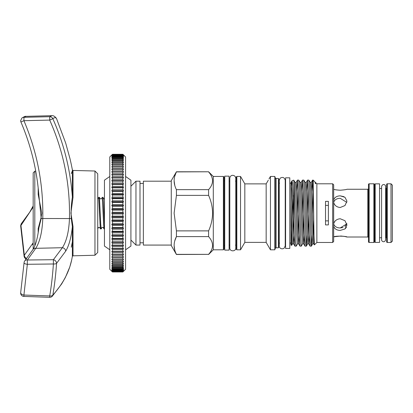 <?xml version="1.0" encoding="UTF-8"?>
<svg xmlns="http://www.w3.org/2000/svg" width="413" height="413" viewBox="0 0 413 413"><rect width="100%" height="100%" fill="white"/><g stroke="black" fill="none" stroke-linecap="round" stroke-linejoin="round"><path stroke-width="0.62" d="M229.101 176.144L229.101 250.118L224.729 250.118L224.729 176.144L229.101 176.144M375.2 183.842L379.573 183.842L379.573 242.416L375.2 242.416L375.2 183.842M387.306 183.79L387.306 242.467A0.671 0.671 0 0 1 386.635 241.796L386.635 184.466A0.671 0.671 0 0 1 387.306 183.79L391.003 183.79L392.35 185.138L392.35 241.12L391.003 242.467L391.003 183.79M373.858 183.79A0.671 0.671 0 0 1 374.529 184.466L374.529 241.796A0.671 0.671 0 0 1 373.858 242.467L373.858 183.79L369.15 183.79A0.671 0.671 0 0 0 368.479 184.466L368.479 241.796A0.671 0.671 0 0 0 369.15 242.467L373.858 242.467M333.673 189.304C334.644 189.712 336.827 190.021 340.229 190.223C344.318 189.897 346.559 189.572 346.956 189.257L367.802 189.257A0.671 0.671 0 0 0 368.479 188.586M345.283 236.587L346.956 237.005L367.802 237.005A0.671 0.671 0 0 1 368.479 237.676M375.2 237.759A0.671 0.671 0 0 0 374.529 238.43M375.2 188.498A0.671 0.671 0 0 1 374.529 187.827M385.623 186.568C385.727 184.348 382.361 183.418 381.591 186.568L381.591 239.695C381.39 241.455 384.668 243.242 385.623 239.695L385.623 186.568L385.623 188.498L385.959 188.498A0.671 0.671 0 0 0 386.635 187.827M385.623 237.759L385.959 237.759A0.671 0.671 0 0 1 386.635 238.43M387.306 242.467L391.003 242.467M379.573 188.498L381.591 188.498M379.573 237.759L381.591 237.759M346.879 223.603L344.974 226.561M343.007 227.537L340.229 227.95L346.822 223.877M346.419 227.274L345.031 228.91M333.673 226.339C334.638 228.957 336.822 230.315 340.229 230.408L344.989 228.941L346.956 225.064L344.984 220.707L340.229 218.761C336.827 219.055 334.638 220.723 333.673 223.748M333.673 202.509C334.644 205.54 336.827 207.202 340.229 207.502L344.984 205.55L346.956 201.193L344.989 197.316L340.229 195.85L343.972 196.686M346.822 202.38L340.229 198.312C336.817 198.379 334.633 199.696 333.673 202.262M334.143 236.835L334.52 236.737M334.716 236.69L340.704 236.04M340.988 236.05L342.217 236.122M343.322 236.246L345.165 236.561M325.521 220.872L328.381 220.872M266.168 183.878L244.826 183.878L244.826 242.385L266.168 242.385L266.168 183.878L268.274 180.264M278.465 247.795L278.465 178.462L278.868 179.268L278.868 246.989L278.465 247.795L276.111 247.795L275.234 248.337L274.831 249.813L270.458 249.813L270.458 176.444L269.013 178.948M274.831 249.813L274.831 176.444L270.458 176.444M244.826 242.385L240.536 249.813L240.536 176.444L236.835 176.444L236.835 249.813L236.164 249.142L236.164 177.115L236.835 176.444M275.234 248.337L275.234 177.92L274.831 176.444M276.111 247.795L276.111 178.462L275.234 177.92M332.666 183.79L333.673 184.802L333.673 241.46L332.666 242.467L332.666 183.79L316.864 183.79L315.769 182.701L315.434 183.816L315.222 182.391L315.769 182.701M332.666 242.467L316.864 242.467L316.864 183.79M325.521 201.363L325.521 224.899L328.381 224.899L328.381 201.363L325.521 201.363M316.864 242.467L314.396 244.904L314.004 235.281L313.162 180.094L314.928 181.885L315.434 183.816M313.162 180.094L312.62 180.094L313.162 192.386L312.595 214.099M312.62 180.094L311.939 191.348M307.551 214.099L308.206 189.727M311.356 246.163L310.065 246.138L309.466 236.489L308.206 189.768L307.577 180.094L308.862 180.12L309.466 189.768L311.041 243.649L311.387 246.138L312.037 234.914M307.577 180.094L306.895 191.348M302.507 214.099L303.163 189.727M306.312 246.163L305.021 246.138L304.422 236.489L303.163 189.768L302.533 180.094L303.818 180.12L304.422 189.768L305.997 243.649L306.343 246.138L306.993 234.914M302.533 180.094L301.851 191.348M297.463 214.099L298.119 189.727M301.268 246.163L299.977 246.138L299.379 236.489L298.119 189.768L297.489 180.094L298.775 180.12L299.379 189.768L300.638 236.489L301.268 246.163L302.61 243.866L301.949 234.883L300.685 191.374L300.091 182.391L301.185 182.391L302.502 180.12M297.489 180.094L296.808 191.348M296.224 246.163L294.934 246.138L294.335 236.489L293.88 220.459L293.88 180.94C294.252 184.1 294.598 198.188 294.965 213.129L295.909 243.649L296.224 246.163L297.566 243.866L296.906 234.883L295.641 191.374L295.047 182.391L296.142 182.391L297.458 180.12M293.88 220.459L292.466 183.14L292.022 180.796L291.506 185.592M292.559 219.592L293.075 195.411M292.063 180.755L293.731 180.145L293.88 180.94M291.65 245.353L290.974 245.105L290.974 229.721L291.65 245.353L292.523 243.866L291.862 234.883L290.974 203.351L290.974 229.721M289.797 177.822L289.797 248.435L285.59 248.435L285.59 177.822L289.797 177.822M224.058 177.115L224.058 249.142L223.387 249.813L223.387 176.444L224.058 177.115M223.387 249.813L213.299 249.813L213.299 176.444L223.387 176.444M213.299 176.48L208.591 171.772L176.428 171.906C173.377 177.786 173.377 183.702 176.428 189.65L208.591 189.65C213.841 183.754 213.841 177.838 208.591 171.906M208.591 189.65L208.591 195.38L176.428 195.38L174.116 213.129L176.428 230.877L208.591 230.877L208.591 236.608L176.428 236.608C173.377 242.493 173.377 248.409 176.428 254.356L208.591 254.356C213.841 248.456 213.841 242.539 208.591 236.608M208.591 230.877C211.146 225.214 212.478 219.298 212.592 213.129C212.478 206.949 211.141 201.033 208.591 195.38M104.03 228.905L103.173 227.418L102.078 227.418L101.185 228.931L100.741 224.305L99.44 197.357L100.297 198.844L101.391 198.844L102.285 197.326L103.617 224.305L104.03 228.905L104.453 228.931M104.453 226.954L103.41 201.957L102.997 197.357L102.285 197.326M97.731 198.973L98.728 197.326L100.06 224.305L100.473 228.905L101.185 228.931M99.44 197.357L98.728 197.326M109.786 249.777L104.453 246.081L104.453 180.176L109.786 176.48M111.804 271.3L109.786 269.281L109.786 156.976L112.475 154.292L111.804 155.081L112.475 154.472L111.804 155.458L112.475 154.906L111.804 156.078L112.475 155.587L111.804 156.94L112.475 156.517L111.804 158.045L112.475 157.683L112.475 158.447L111.804 159.387L112.475 159.093L112.475 159.986L111.804 160.956L112.475 160.734L112.475 161.757L111.804 162.753L112.475 162.593L112.475 163.739L111.804 164.761L112.475 164.673L112.475 165.938L111.804 166.981L112.475 166.96L112.475 168.339L111.804 169.397L112.475 169.449L112.475 170.93L111.804 171.999L112.475 172.118L112.475 173.703L111.804 174.776L112.475 174.967L112.475 176.645L111.804 177.719L112.475 177.977L112.475 179.743L111.804 180.811L112.475 181.142L112.475 182.985L111.804 184.043L112.475 184.441L112.475 186.351L111.804 187.404L112.475 187.858L112.475 189.835L111.804 190.868L112.475 191.389L112.475 193.423L111.804 194.43L112.475 195.013L112.475 197.089L111.804 198.075L112.475 198.715L112.475 200.826L111.804 201.781L112.475 202.473L112.475 204.616L111.804 205.535L112.475 206.283L112.475 208.441L111.804 209.324L112.475 210.119L112.475 212.287L111.804 213.129L112.475 213.97L112.475 216.138L111.804 216.933L112.475 217.816L112.475 219.974L111.804 220.723L112.475 221.642L112.475 223.784L111.804 224.476L112.475 225.431L112.475 227.548L111.804 228.188L112.475 229.169L112.475 231.244L111.804 231.827L112.475 232.839L112.475 234.868L111.804 235.389L112.475 236.422L112.475 238.399L111.804 238.859L112.475 239.907L112.475 241.822L111.804 242.214L112.475 243.278L112.475 245.121L111.804 245.446L112.475 246.515L112.475 248.28L111.804 248.543L112.475 249.612L112.475 251.29L111.804 251.486L112.475 252.555L112.475 254.14L111.804 254.263L112.475 255.327L112.475 256.814L111.804 256.865L112.475 257.918L112.475 259.297L111.804 259.281L112.475 260.319L112.475 261.584L111.804 261.496L112.475 262.518L112.475 263.664L111.804 263.509L112.475 264.506L112.475 265.528L111.804 265.301L112.475 266.271L112.475 267.165L111.804 266.87L112.475 267.81L112.475 268.574L111.804 268.213L112.475 269.116L112.475 269.746L111.804 269.317L112.475 270.179L112.475 270.67L111.804 270.185L112.475 271.351L111.804 270.804L112.475 271.785L111.804 271.176L112.475 271.966L111.804 271.3L112.475 271.966L122.898 271.966L123.57 271.176L122.898 271.785L123.57 270.804L122.898 271.351L123.57 270.185L122.898 270.67L123.57 269.317L122.898 269.746L123.57 268.213L122.898 268.574L122.898 267.81L123.57 266.87L122.898 267.165L122.898 266.271L123.57 265.301L122.898 265.528L122.898 264.506L123.57 263.509L122.898 263.664L122.898 262.518L123.57 261.496L122.898 261.584L122.898 260.319L123.57 259.281L122.898 259.297L122.898 257.918L123.57 256.865L122.898 256.814L122.898 255.327L123.57 254.263L122.898 254.14L122.898 252.555L123.57 251.486L122.898 251.29L122.898 249.612L123.57 248.543L122.898 248.28L122.898 246.515L123.57 245.446L122.898 245.121L122.898 243.278L123.57 242.214L122.898 241.822L122.898 239.907L123.57 238.859L122.898 238.399L122.898 236.422L123.57 235.389L122.898 234.868L122.898 232.839L123.57 231.827L122.898 231.244L122.898 229.169L123.57 228.188L122.898 227.548L122.898 225.431L123.57 224.476L122.898 223.784L122.898 221.642L123.57 220.723L122.898 219.974L122.898 217.816L123.57 216.933L122.898 216.138L122.898 213.97L123.57 213.129L122.898 212.287L122.898 210.119L123.57 209.324L122.898 208.441L122.898 206.283L123.57 205.535L122.898 204.616L122.898 202.473L123.57 201.781L122.898 200.826L122.898 198.715L123.57 198.075L122.898 197.089L122.898 195.013L123.57 194.43L122.898 193.423L122.898 191.389L123.57 190.868L122.898 189.835L122.898 187.858L123.57 187.404L122.898 186.351L122.898 184.441L123.57 184.043L122.898 182.985L122.898 181.142L123.57 180.811L122.898 179.743L122.898 177.977L123.57 177.719L122.898 176.645L122.898 174.967L123.57 174.776L122.898 173.703L122.898 172.118L123.57 171.999L122.898 170.93L122.898 169.449L123.57 169.397L122.898 168.339L122.898 166.96L123.57 166.981L122.898 165.938L122.898 164.673L123.57 164.761L122.898 163.739L122.898 162.593L123.57 162.753L122.898 161.757L122.898 160.734L123.57 160.956L122.898 159.986L122.898 159.093L123.57 159.387L122.898 158.447L122.898 157.683L123.57 158.045L122.898 157.146L122.898 156.517L123.57 156.94L122.898 156.078L122.898 155.587L123.57 156.078L122.898 154.906L123.57 155.458L122.898 154.472L123.57 155.081L122.898 154.292L123.57 154.958L122.898 154.292L112.475 154.292L111.804 154.958M123.57 154.958L125.588 156.976L125.588 269.281L123.57 271.3M125.588 249.777L130.916 246.081L130.916 180.176L125.588 176.48M135.96 181.188L135.96 245.074L139.997 245.074L139.997 181.188L135.96 181.188L130.916 186.232M171.266 245.074L143.357 245.074L143.357 181.188L171.266 181.188M208.591 254.356L176.428 254.491L171.266 245.549L171.266 180.708L176.428 171.772L174.735 176.268M176.428 195.38L176.428 189.65M174.792 185.489L174.116 180.775M33.169 249.178L33.169 172.887L34.806 171.209L34.806 245.776M38.791 228.673L38.187 228.518L40.902 218.384L41.811 213.129L38.187 194.482L38.187 187.879M94.959 171.013L97.731 173.79L97.731 252.472L94.959 255.244L94.959 171.013L73.018 170.44L73.018 197.352L70.912 213.129L73.018 226.515L73.018 255.817L72.373 256.37A235.374 235.374 0 0 1 71.759 259.519C69.245 271.899 62.936 283.767 52.833 295.13A3.361 2.659 -138.3 0 1 52.317 296.198A3.361 3.361 0 0 1 49.689 297.319L49.715 295.945C51.398 286.008 52.621 275.357 53.396 263.99L27.341 264.289L23.923 295.037L49.715 295.945A3.361 1.972 9.8 0 0 49.808 295.956A3.361 1.972 9.8 0 0 52.833 295.13C54.531 285.254 55.776 274.66 56.566 263.36A3.361 1.353 4 0 1 53.483 263.995A3.361 1.353 4 0 1 53.396 263.99L53.396 259.71L62.368 247.712A3.361 2.777 32 0 1 65.667 251.181L56.566 263.36A3.361 2.669 41.2 0 0 53.483 259.731A3.361 2.669 41.2 0 0 53.396 259.71L27.341 260.004L27.341 264.289A3.361 1.363 3.9 0 1 24.073 262.699L24.073 262.699A3.361 3.361 0 0 1 24.857 260.768L24.857 260.768A3.361 2.684 40.1 0 1 27.341 260.004L35.766 248.316L62.368 247.712C66.55 241.306 68.914 231.574 69.461 218.508C70.174 184.255 63.592 151.452 49.715 120.09L23.923 120.694L20.918 121.98A3.361 3.361 0 0 1 20.65 120.658L21.904 118.035C24.186 116.636 25.518 116.074 25.911 116.358L23.923 117.313A3.361 3.314 -128.8 0 0 21.904 118.035M73.018 197.352L72.373 197.151L72.373 169.893A235.374 235.374 0 0 0 70.014 158.773L65.667 143.017L56.566 118.67C55.776 117.333 54.531 117.344 52.833 118.701C63.938 143.714 70.453 169.862 72.373 197.151C71.253 204.151 70.886 211.286 71.284 218.554L71.614 218.477M38.884 195.39L41.212 218.477L42.776 218.508C43.463 184.539 37.18 151.932 23.923 120.694L23.923 117.313L49.715 116.709L49.715 120.09L52.833 118.701A3.361 3.309 -128.5 0 0 49.715 116.709L51.868 115.676L25.911 116.358M70.014 158.768L65.667 143.017L56.566 118.67A3.361 3.335 -30.3 0 0 56.39 118.319L56.39 118.319C54.743 116.285 53.241 115.403 51.868 115.676M26.308 258.997A3.361 3.361 0 0 1 24.078 256.091L24.078 256.086A3.361 1.977 -4.4 0 1 24.331 255.229A3.361 2.684 40 0 0 26.7 258.507M33.169 205.917L29.721 212.184L21.455 223.479L20.65 225.668A3.361 3.361 0 0 0 20.686 226.148L20.686 226.148A3.361 1.347 -8.3 0 1 20.96 225.488L24.331 255.229L33.169 242.839M21.455 223.479A3.361 2.679 40.5 0 0 20.96 225.488L33.169 207.058M32.637 243.696A3.361 2.788 31.2 0 0 33.169 245.332M24.073 262.699L20.696 292.518A3.361 1.967 9.3 0 0 23.923 295.037L23.897 296.426A3.361 3.361 0 0 1 20.65 293.065L20.696 292.518A3.361 3.361 0 0 0 20.65 293.065M24.857 260.768L32.978 249.504A3.361 2.788 31.2 0 1 35.766 248.316C39.916 241.713 42.255 231.776 42.776 218.508L71.284 218.554L72.373 226.685C71.222 237.573 68.986 245.74 65.667 251.181M38.796 194.286A0.671 0.299 0 0 1 38.187 194.482M40.902 218.384L41.212 218.477L38.889 227.831M72.373 170.796L71.284 173.63M72.373 241.91L71.284 247.206M72.373 256.37L72.373 226.685L73.018 226.515M33.169 176.537L33.169 184.167M174.735 240.97L176.428 236.608L176.428 230.877M212.592 245.508L212.499 246.798M174.792 250.195L174.116 245.482M112.475 210.119L122.898 210.119M111.804 209.324L123.57 209.324M112.475 212.287L122.898 212.287M111.804 213.129L123.57 213.129M112.475 213.97L122.898 213.97M112.475 216.138L122.898 216.138M111.804 216.933L123.57 216.933M112.475 217.816L122.898 217.816M112.475 219.974L122.898 219.974M111.804 220.723L123.57 220.723M112.475 221.642L122.898 221.642M112.475 223.784L122.898 223.784M111.804 224.476L123.57 224.476M112.475 225.431L122.898 225.431M112.475 227.548L122.898 227.548M111.804 228.188L123.57 228.188M112.475 229.169L122.898 229.169M112.475 231.244L122.898 231.244M111.804 231.827L123.57 231.827M112.475 232.839L122.898 232.839M112.475 234.868L122.898 234.868M111.804 235.389L123.57 235.389M112.475 236.422L122.898 236.422M112.475 238.399L122.898 238.399M111.804 238.859L123.57 238.859M112.475 239.907L122.898 239.907M112.475 241.822L122.898 241.822M111.804 242.214L123.57 242.214M112.475 243.278L122.898 243.278M112.475 245.121L122.898 245.121M111.804 245.446L123.57 245.446M112.475 246.515L122.898 246.515M112.475 248.28L122.898 248.28M111.804 248.543L123.57 248.543M112.475 249.612L122.898 249.612M112.475 251.29L122.898 251.29M111.804 251.486L123.57 251.486M112.475 252.555L122.898 252.555M112.475 254.14L122.898 254.14M111.804 254.263L123.57 254.263M112.475 255.327L122.898 255.327M112.475 256.814L122.898 256.814M111.804 256.865L123.57 256.865M112.475 257.918L122.898 257.918M112.475 259.297L122.898 259.297M112.475 260.319L122.898 260.319M112.475 261.584L122.898 261.584M112.475 262.518L122.898 262.518M112.475 263.664L122.898 263.664M112.475 264.506L122.898 264.506M112.475 265.528L122.898 265.528M112.475 266.271L122.898 266.271M112.475 267.165L122.898 267.165M112.475 267.81L122.898 267.81M112.475 268.574L122.898 268.574M112.475 269.116L122.898 269.116M112.475 269.746L122.898 269.746M112.475 270.179L122.898 270.179M112.475 270.67L122.898 270.67M112.475 271L122.898 271M112.475 271.351L122.898 271.351M112.475 271.573L122.898 271.573M112.475 271.785L122.898 271.785M112.475 271.899L122.898 271.899M112.475 154.292L122.898 154.292M112.475 154.364L122.898 154.364M112.475 154.472L122.898 154.472M112.475 154.684L122.898 154.684M112.475 154.906L122.898 154.906M112.475 155.257L122.898 155.257M112.475 155.587L122.898 155.587M112.475 156.078L122.898 156.078M112.475 156.517L122.898 156.517M112.475 157.146L122.898 157.146M112.475 157.683L122.898 157.683M112.475 158.447L122.898 158.447M112.475 159.093L122.898 159.093M112.475 159.986L122.898 159.986M112.475 160.734L122.898 160.734M112.475 161.757L122.898 161.757M112.475 162.593L122.898 162.593M112.475 163.739L122.898 163.739M112.475 164.673L122.898 164.673M112.475 165.938L122.898 165.938M112.475 166.96L122.898 166.96M112.475 168.339L122.898 168.339M111.804 169.397L123.57 169.397M112.475 169.449L122.898 169.449M112.475 170.93L122.898 170.93M111.804 171.999L123.57 171.999M112.475 172.118L122.898 172.118M112.475 173.703L122.898 173.703M111.804 174.776L123.57 174.776M112.475 174.967L122.898 174.967M112.475 176.645L122.898 176.645M111.804 177.719L123.57 177.719M112.475 177.977L122.898 177.977M112.475 179.743L122.898 179.743M111.804 180.811L123.57 180.811M112.475 181.142L122.898 181.142M112.475 182.985L122.898 182.985M111.804 184.043L123.57 184.043M112.475 184.441L122.898 184.441M112.475 186.351L122.898 186.351M111.804 187.404L123.57 187.404M112.475 187.858L122.898 187.858M112.475 189.835L122.898 189.835M111.804 190.868L123.57 190.868M112.475 191.389L122.898 191.389M112.475 193.423L122.898 193.423M111.804 194.43L123.57 194.43M112.475 195.013L122.898 195.013M112.475 197.089L122.898 197.089M111.804 198.075L123.57 198.075M112.475 198.715L122.898 198.715M112.475 200.826L122.898 200.826M111.804 201.781L123.57 201.781M112.475 202.473L122.898 202.473M112.475 204.616L122.898 204.616M111.804 205.535L123.57 205.535M112.475 206.283L122.898 206.283M112.475 208.441L122.898 208.441M290.974 203.351L290.974 182.546L292.022 180.796M328.381 205.385L325.521 205.385M333.673 223.996C334.638 226.567 336.822 227.883 340.229 227.95M340.229 195.85C336.822 195.948 334.638 197.3 333.673 199.923M346.956 237.005C347.39 236.257 334.964 235.596 333.673 236.959M367.802 237.005L367.802 189.257M385.959 237.759L385.959 188.498M38.187 232.984L38.187 228.518M313.735 220.557L313.25 236.2M311.387 246.138L312.698 243.866L312.037 234.883L310.772 191.374L310.178 182.391L311.273 182.391L312.589 180.12M308.857 214.099L308.206 236.2M306.343 246.138L307.654 243.866L306.993 234.883L305.728 191.374L305.135 182.391L306.229 182.391L307.546 180.12M303.813 214.099L303.163 236.2M298.769 214.099L298.119 236.2M293.71 214.848L293.075 236.2M314.164 241.295L313.797 243.866L313.199 234.883L311.939 191.374L311.273 182.391M309.414 234.914L308.785 243.897L308.155 234.883L306.895 191.374L306.229 182.391M304.371 234.914L303.741 243.897L303.111 234.883L301.851 191.374L301.185 182.391M299.327 234.914L298.697 243.897L298.067 234.883L296.808 191.374L296.142 182.391M294.283 234.914L293.653 243.897L293.024 234.883L291.764 191.374L291.098 182.391M369.15 183.79L369.15 242.467M244.826 183.878L240.536 176.444M278.465 178.462L276.111 178.462M235.493 245.105L236.164 245.781M279.539 243.092L278.868 243.763M229.809 213.129L229.809 178.328C230.227 173.904 235.622 174.776 235.792 178.328L235.792 247.929C235.993 251.77 229.623 251.811 229.809 247.929L229.809 213.129M229.809 181.152L229.101 181.152M279.234 213.129L279.234 180.347L280.174 178.173C282.791 176.718 284.474 177.445 285.223 180.347L285.223 245.916L284.092 248.254C280.587 250.154 278.713 246.535 279.234 245.916L279.234 213.129M290.974 183.171L289.797 183.171M285.59 183.171L285.223 183.171M224.729 245.105L224.058 245.781M143.357 183.455L139.997 183.455M56.566 118.67A3.361 3.361 0 0 0 56.39 118.319M24.078 256.086L20.686 226.148M49.689 297.319L23.897 296.426M38.899 227.728C37.609 238.038 35.637 245.296 32.978 249.504M38.894 195.519C36.922 170.022 30.934 145.51 20.918 121.98M71.635 260.138L69.802 266.937L65.306 277.608L61.635 283.968L52.317 296.198M73.018 170.44L72.373 169.893M94.959 255.244L73.018 255.817M34.806 171.209L35.74 171.183M208.591 171.772L176.428 171.772M143.357 242.803L139.997 242.803M130.916 240.03L135.96 245.074M104.453 199.143L103.859 198.844L102.997 197.357M100.473 228.905L99.61 227.418L98.521 227.418L97.731 228.781M213.299 249.782L208.591 254.491M224.729 181.152L224.058 180.481M285.59 243.092L285.223 243.092M290.974 243.092L289.797 243.092M293.757 180.166L295.047 182.391M298.775 180.12L300.091 182.391M303.818 180.12L305.135 182.391M308.862 180.12L310.178 182.391M314.928 181.885L315.222 182.391M312.698 243.866L313.797 243.866L314.396 244.904M307.654 243.866L308.754 243.866L310.065 246.138M302.61 243.866L303.71 243.866L305.021 246.138M297.566 243.866L298.666 243.866L299.977 246.138M292.523 243.866L293.622 243.866L294.934 246.138M229.809 245.105L229.101 245.105M279.539 183.171L278.868 182.5M235.493 181.152L236.164 180.481M240.536 249.813L236.835 249.813M266.168 242.385L270.458 249.813"/></g></svg>
